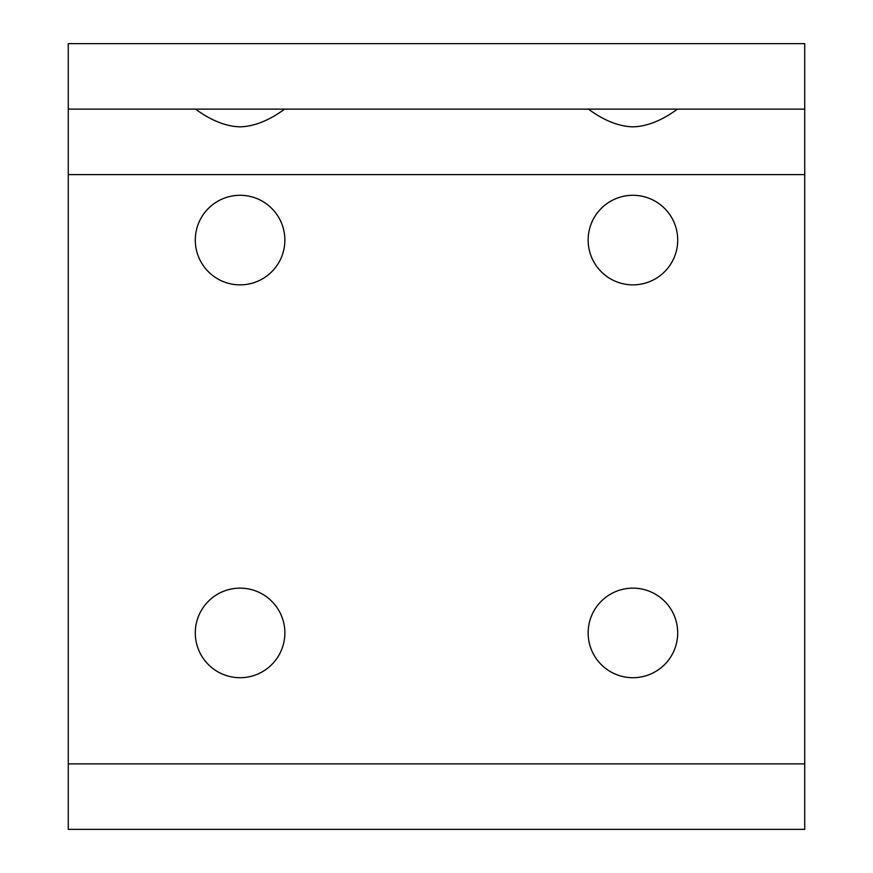 <?xml version="1.0" encoding="UTF-8"?>
<svg xmlns="http://www.w3.org/2000/svg" width="873" height="873" viewBox="0 0 873 873"><rect width="100%" height="100%" fill="white"/><g stroke="black" fill="none" stroke-linecap="round" stroke-linejoin="round"><path stroke-width="1.31" d="M632.925 677.71A44.785 44.785 0 0 1 588.14 632.925A44.785 44.785 0 0 1 632.925 588.14A44.785 44.785 0 0 1 677.71 632.925A44.785 44.785 0 0 1 632.925 677.71M632.925 284.86A44.785 44.785 0 0 1 588.14 240.075A44.785 44.785 0 0 1 632.925 195.29A44.785 44.785 0 0 1 677.71 240.075A44.785 44.785 0 0 1 632.925 284.86M240.075 677.71A44.785 44.785 0 0 1 195.29 632.925A44.785 44.785 0 0 1 240.075 588.14A44.785 44.785 0 0 1 284.86 632.925A44.785 44.785 0 0 1 240.075 677.71M240.075 284.86A44.785 44.785 0 0 1 195.29 240.075A44.785 44.785 0 0 1 240.075 195.29A44.785 44.785 0 0 1 284.86 240.075A44.785 44.785 0 0 1 240.075 284.86M284.86 109.125C284.794 108.328 264.508 126.279 240.075 126.836C215.642 126.279 195.356 108.328 195.29 109.125M677.71 109.125C677.644 108.328 657.358 126.279 632.925 126.836C608.492 126.279 588.206 108.328 588.14 109.125M68.269 109.125L804.731 109.125L804.731 43.65L68.269 43.65L68.269 174.6L804.731 174.6L804.731 109.125M68.269 174.6L68.269 829.35L804.731 829.35L804.731 174.6M68.269 763.875L804.731 763.875"/></g></svg>
